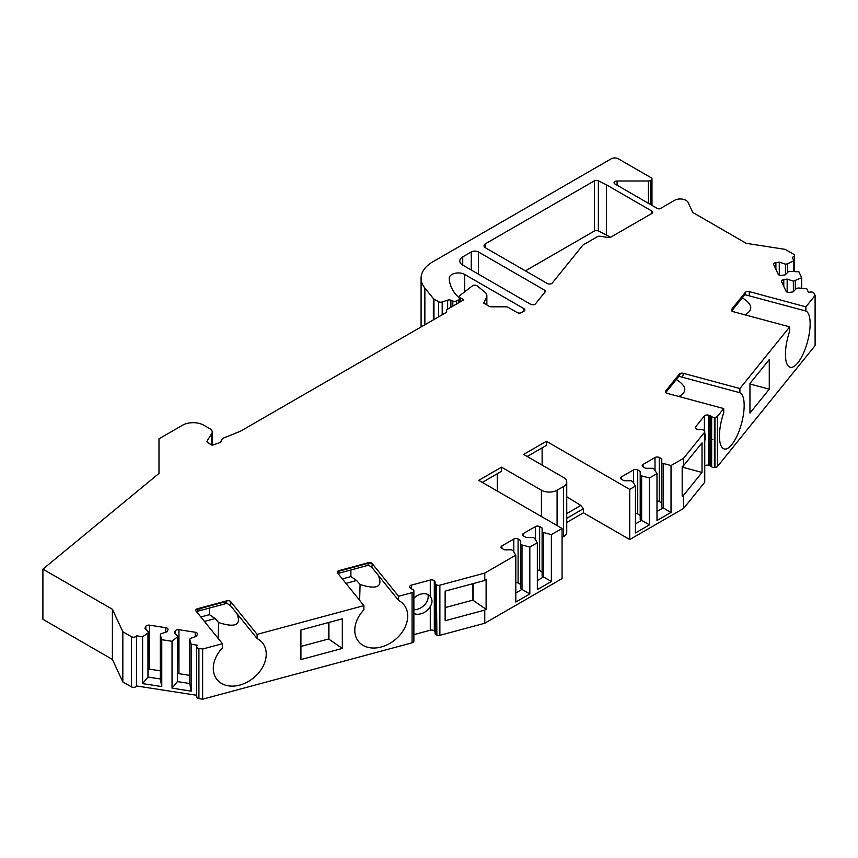 <?xml version="1.0" encoding="UTF-8"?>
<svg xmlns="http://www.w3.org/2000/svg" width="858" height="858" viewBox="0 0 858 858"><rect width="100%" height="100%" fill="white"/><g stroke="black" fill="none" stroke-linecap="round" stroke-linejoin="round"><path stroke-width="1.29" d="M682.185 468.79L683.3 467.406L683.3 465.851M472.93 583.665L472.93 600.117L445.141 607.603M427.96 594.53A12.087 8.945 -38.9 0 1 424.581 604.836A12.087 8.945 -38.9 0 1 413.867 609.781M300.922 646.428L328.711 638.942L328.711 622.49M200.836 616.977L209.416 614.671L209.416 608.065M542.127 465.122L542.127 447.855M497.265 473.755L497.265 491.023M211.744 445.012L211.744 433.59L207.121 440.915A3.024 1.748 180 0 0 206.939 441.516A3.024 1.748 180 0 0 207.829 442.749L212.141 445.238L219.573 442.76A3.024 1.748 0 0 0 221.085 441.312A8.054 4.655 0 0 1 224.506 437.666L240.347 431.263A3.024 1.748 0 0 0 240.755 431.07L445.742 312.72A3.024 1.748 180 0 0 446.632 311.486L446.632 310.467A3.024 1.748 0 0 1 447.511 309.234L463.792 299.828L460.21 297.758A3.024 1.748 180 0 1 459.32 296.525A3.024 1.748 180 0 1 459.899 295.506L472.64 285.682A3.024 1.748 0 0 1 477.252 285.907L485.027 292.321A10.071 5.813 0 0 1 486.851 295.656A10.071 5.813 0 0 1 486.507 297.158L483.73 303.121L489.253 306.317A3.024 1.748 180 0 0 491.398 306.821L505.984 306.821A3.024 1.748 180 0 1 508.118 307.336L517.202 312.58A3.024 1.748 180 0 0 521.482 312.58L523.97 311.143L523.97 308.676A3.024 1.748 180 0 1 524.86 309.91A3.024 1.748 180 0 1 523.97 311.143M433.354 319.873L433.354 298.563L424.86 288.041A40.283 23.263 0 0 1 421.085 278.207A40.283 23.263 0 0 1 432.882 261.765L611.207 158.805A5.041 2.906 0 0 1 618.328 158.805L651.093 177.713A3.024 1.748 0 0 1 651.983 178.947A3.024 1.748 0 0 1 651.093 180.18L650.557 180.491A3.024 1.748 0 0 1 648.423 181.006L617.084 181.006A3.024 1.748 0 0 0 614.06 182.754A3.024 1.748 0 0 0 614.95 183.987L656.509 207.979A503.582 290.744 0 0 0 657.668 208.569A2.016 1.158 0 0 0 660.424 208.515L674.592 200.332A8.054 4.655 0 0 1 688.073 202.413L692.524 211.99A3.024 1.748 0 0 0 693.307 212.773L746.224 243.329L785.145 249.356L793.714 254.3A3.024 1.748 0 0 1 794.594 255.534L794.594 271.385M606.509 184.867L606.509 235.028A503.582 290.744 0 0 0 598.358 230.974A3.024 1.748 0 0 0 594.455 230.984L594.455 180.813L485.521 243.715L485.521 247.823L547.393 283.548A3.024 1.748 180 0 0 552.262 283.043L582.786 245.259A3.024 1.748 0 0 1 583.386 244.766L597.318 236.722A3.024 1.748 0 0 1 600.235 236.272L608.107 237.484A3.024 1.748 0 0 0 611.025 237.033L651.78 213.503A3.024 1.748 0 0 0 652.67 212.269A3.024 1.748 0 0 0 651.919 211.111A503.582 290.744 0 0 0 651.522 210.864L606.509 184.867A503.582 290.744 0 0 0 598.358 180.813A3.024 1.748 0 0 0 594.455 180.813M783.783 286.358L783.783 279.622A3.024 1.748 0 0 0 781.541 281.306A3.024 1.748 0 0 0 781.649 281.756L786.003 291.162A3.024 1.748 0 0 0 789.703 292.396L793.092 291.87L796.664 288.288L798.616 287.988L806.82 288.824L808.461 292.353L810.402 292.052A3.024 1.748 0 0 1 814.103 293.286L815.1 295.431L815.1 345.592L717.438 466.516A3.024 1.748 180 0 1 714.961 467.513L714.382 467.546A3.024 1.748 180 0 1 711.647 466.806L711.647 416.645A3.024 1.748 0 0 0 714.382 417.374L714.382 467.546M704.397 430.845L704.397 415.98A3.024 1.748 180 0 1 708.408 415.143L709.78 415.508A3.024 1.748 180 0 1 710.982 416.087L710.982 466.259L711.647 466.806M710.982 466.259A3.024 1.748 0 0 0 709.78 465.669L709.78 415.508M708.408 415.143L708.408 465.304L709.78 465.669M708.408 465.304A3.024 1.748 0 0 0 704.75 465.808M704.472 482.561L704.472 432.4A3.024 1.748 0 0 0 704.75 431.66L704.75 481.831A3.024 1.748 180 0 1 704.472 482.561L683.547 508.472L629.729 539.543L583.44 512.816L583.44 508.708L566.741 518.35M566.741 522.458L583.44 512.816M566.741 481.981L566.741 532.142A11.079 6.392 180 0 1 563.491 536.668L563.491 486.507A11.079 6.392 0 0 0 566.741 481.981A11.079 6.392 0 0 0 563.491 477.456L523.616 454.429L546.407 441.28L629.729 489.382L629.729 539.543M562.076 537.494L563.491 536.668M484.759 623.24L562.076 578.603L562.076 528.442L551.372 534.62L551.372 581.488L537.344 589.596L537.344 542.717L529.826 547.061L529.826 593.94L515.797 602.037L515.797 555.158L484.759 573.08L484.759 580.48L445.141 591.151L445.141 620.752L484.759 610.092L484.759 623.24L439.875 635.328A3.024 1.748 180 0 1 436.872 635.177L436.39 634.984A3.024 1.748 180 0 1 435.103 633.558A3.024 1.748 180 0 1 435.113 633.397L435.113 583.537M435.103 632.089A3.024 1.748 0 0 0 434.942 631.842L434.942 581.681A3.024 1.748 180 0 1 435.231 582.421A3.024 1.748 180 0 1 435.221 582.571L435.113 583.236A3.024 1.748 0 0 0 435.103 583.386A3.024 1.748 0 0 0 436.39 584.824L436.39 634.984M195.238 636.743L195.238 632.239A3.024 1.748 0 0 1 197.479 633.923A3.024 1.748 0 0 1 197.372 634.373L196.461 636.325L190.272 638.395L189.747 639.521L191.195 644.251L197.297 645.195L196.782 646.321A3.024 1.748 0 0 0 196.675 646.771A3.024 1.748 0 0 0 198.917 648.455L202.638 649.034L222.426 643.704L222.426 647.897A29.204 21.611 -38.9 0 0 217.042 679.59A29.204 21.611 -38.9 0 0 253.346 678.056A29.204 21.611 -38.9 0 0 262.484 642.889A29.204 21.611 -38.9 0 0 257.11 638.556L257.11 634.373L363.91 605.619L363.91 609.802A29.204 21.611 -38.9 0 0 358.526 641.505A29.204 21.611 -38.9 0 0 394.83 639.961A29.204 21.611 -38.9 0 0 403.968 604.804A29.204 21.611 -38.9 0 0 398.595 600.461L398.595 596.278L412.076 592.653A3.024 1.748 0 0 0 413.803 591.216L413.856 590.883A3.024 1.748 0 0 0 413.867 590.733A3.024 1.748 0 0 0 412.58 589.307L411.625 588.92A3.024 1.748 180 0 1 410.617 588.223L409.985 587.44A3.024 1.748 180 0 1 409.695 586.7A3.024 1.748 180 0 1 411.443 585.124L430.287 580.04A3.024 1.748 180 0 1 434.309 580.887L434.309 631.048L434.942 631.842M434.309 631.048A3.024 1.748 0 0 0 430.287 630.212L430.287 606.456A12.087 8.945 -38.9 0 1 413.867 613.438M413.867 634.63L430.287 630.212M413.856 640.744A3.024 1.748 180 0 1 413.867 640.894A3.024 1.748 180 0 1 413.856 641.044L413.856 590.883M413.803 591.216L413.856 641.044M413.803 641.387A3.024 1.748 180 0 1 412.076 642.814L412.076 592.653M196.782 696.481A3.024 1.748 0 0 0 196.675 696.943A3.024 1.748 0 0 0 198.917 698.626L202.638 699.195L412.076 642.814M211.744 433.59A8.054 4.655 0 0 0 212.226 432.003A8.054 4.655 0 0 0 209.867 428.71L203.85 425.236A15.112 8.719 0 0 0 182.486 425.236L158.987 438.813L158.987 473.434L42.9 569.144L112.398 609.277L122.823 631.735L122.823 681.906L131.392 686.85A3.024 1.748 0 0 0 134.406 687.279A3.024 1.748 0 0 0 136.497 685.96L196.675 695.27M122.823 681.906L112.398 659.437L42.9 619.315L42.9 569.144M606.509 235.028L610.435 237.301M525.407 270.849L594.455 230.984M202.638 649.034L202.638 699.195M342.321 648.433L342.321 618.832L300.922 629.976L300.922 659.577L342.321 648.433L328.925 639.21L328.925 622.436M621.535 479.311A3.024 1.748 180 0 1 620.656 478.078A3.024 1.748 180 0 1 621.535 476.844L621.535 479.311L624.013 480.737L631.166 480.737L632.593 481.563L635.446 486.078L629.729 489.382M633.461 482.936L633.461 469.959L621.535 476.844M633.461 469.959A3.024 1.748 180 0 1 637.73 469.959L640.207 471.385L640.207 475.514L649.463 477.981L649.463 524.86L635.446 532.957L635.446 486.078M643.092 466.87A3.024 1.748 180 0 1 642.202 465.637A3.024 1.748 180 0 1 643.092 464.403L643.092 466.87L645.57 468.296L652.713 468.296L654.139 469.122L656.992 473.637L649.463 477.981M655.008 470.495L655.008 457.518L643.092 464.403M655.008 457.518A3.024 1.748 180 0 1 659.287 457.518L661.765 458.944L661.765 463.073L671.02 465.54L671.02 512.419L656.992 520.516L656.992 473.637M704.472 432.4L683.547 458.311L671.02 465.54M704.75 431.66A3.024 1.748 0 0 0 704.204 430.662L703.871 430.394A3.024 1.748 0 0 0 701.136 429.654L699.978 429.708A3.024 1.748 180 0 1 698.433 429.558L697.071 429.182A3.024 1.748 180 0 1 695.323 427.606A3.024 1.748 180 0 1 695.602 426.866L695.602 428.346M704.397 415.98L695.602 426.866M710.982 416.087L711.647 416.645M714.961 467.513L714.961 417.353L714.382 417.374M714.961 417.353A3.024 1.748 0 0 0 717.438 416.344L717.438 466.516M723.723 408.569L667.127 393.329A3.024 1.748 180 0 1 665.39 391.752A3.024 1.748 180 0 1 665.669 391.012L679.289 374.142A3.024 1.748 180 0 1 683.3 373.305L683.3 373.852A8.054 5.963 38.9 0 1 682.089 377.166L739.896 392.728A29.204 10.082 -74.9 0 1 741.344 424.109A29.204 10.082 -74.9 0 1 724.216 448.959A29.204 10.082 -74.9 0 1 723.723 412.752L723.723 408.569L717.438 416.344M683.3 373.305L739.896 388.535L789.703 326.877L733.107 311.647A3.024 1.748 180 0 1 731.359 310.06A3.024 1.748 180 0 1 731.638 309.33L731.638 310.8M815.1 295.431L805.876 306.853L805.876 311.036L745.259 294.777L745.259 292.46L731.638 309.33M745.259 292.46A3.024 1.748 180 0 1 749.281 291.613L749.281 295.806M805.876 306.853L749.281 291.613M783.783 279.622L787.161 279.097L793.36 281.156L801.694 277.767L798.937 271.836L788.781 271.3L785.209 274.871L781.82 275.397A3.024 1.748 0 0 1 778.12 274.163L773.755 264.757A3.024 1.748 0 0 1 773.648 264.307A3.024 1.748 0 0 1 775.889 262.623L779.279 262.098L785.467 264.167L787.419 263.867L793.8 260.768L792.352 257.218A3.024 1.748 0 0 0 794.594 255.534M433.354 298.563A3.024 1.748 0 0 0 433.955 299.056L438.545 301.705A3.024 1.748 0 0 0 442.192 301.984L442.192 314.768M447.651 309.148L447.651 300.161L442.192 301.984M447.651 300.161A3.024 1.748 180 0 1 450.9 300.236L450.9 307.282M523.97 308.676L464.725 274.463A9.063 5.234 0 0 0 454.847 273.337A9.063 5.234 0 0 0 449.249 278.164A9.063 5.234 0 0 0 449.249 278.282A70.506 40.701 0 0 0 455.727 294.466L458.955 297.683A3.024 1.748 0 0 1 459.362 298.563A3.024 1.748 0 0 1 458.472 299.796L456.692 300.826A3.024 1.748 0 0 1 452.82 301.019L450.9 300.236M122.823 631.735L131.392 636.69A3.024 1.748 0 0 0 134.406 637.119A3.024 1.748 0 0 0 136.497 635.789L142.6 636.733L147.962 633.054L148.477 631.928L144.905 628.356L145.806 626.394A3.024 1.748 0 0 1 149.507 625.16L165.798 627.681A3.024 1.748 0 0 1 168.039 629.364A3.024 1.748 0 0 1 167.932 629.826L167.031 631.778L160.832 633.837L160.317 634.963L161.765 639.703L172.04 641.291L177.917 636.486L174.346 632.904L175.246 630.952A3.024 1.748 0 0 1 178.947 629.718L195.238 632.239M257.11 638.556L230.716 605.877L226.705 603.163L226.705 600.847L197.49 608.719A3.024 1.748 180 0 0 195.753 610.295A3.024 1.748 180 0 0 196.032 611.035L222.426 643.704M226.705 600.847A3.024 1.748 180 0 1 230.716 601.694L230.716 605.877M257.11 634.373L230.716 601.694M363.91 605.619L337.516 572.94A3.024 1.748 180 0 1 337.237 572.2A3.024 1.748 180 0 1 338.974 570.624L368.189 562.762A3.024 1.748 180 0 1 372.2 563.609L398.595 596.278M434.309 580.887L434.942 581.681M436.872 635.177L436.39 584.824M436.872 585.006A3.024 1.748 0 0 0 439.875 585.167L484.759 573.08M501.898 548.38A3.024 1.748 180 0 1 501.008 547.147A3.024 1.748 180 0 1 501.898 545.913L501.898 548.38L504.375 549.817L511.518 549.817L512.945 550.632L515.797 555.158M513.813 552.016L513.813 539.038L501.898 545.913M513.813 539.038A3.024 1.748 180 0 1 518.093 539.038L520.57 540.465L520.57 544.594L529.826 547.061M523.444 535.939A3.024 1.748 180 0 1 522.554 534.706A3.024 1.748 180 0 1 523.444 533.472L523.444 535.939L525.922 537.376L533.075 537.376L534.502 538.191L537.344 542.717M535.371 539.575L535.371 526.597L523.444 533.472M535.371 526.597A3.024 1.748 180 0 1 539.639 526.597L542.117 528.024L542.117 532.153L551.372 534.62M541.419 516.516L541.419 490.208L501.533 467.181L478.753 480.341L562.076 528.442M541.419 490.208A11.079 6.392 0 0 0 557.089 490.208L563.491 486.507M485.521 247.823A5.041 2.906 180 0 1 484.041 245.763A5.041 2.906 180 0 1 485.521 243.715M544.412 292.771L544.412 290.047A3.024 1.748 180 0 1 545.302 291.28A3.024 1.748 180 0 1 545.012 292.02L535.51 303.796A3.024 1.748 180 0 1 530.63 304.29L462.73 265.09A10.071 5.813 180 0 1 459.781 260.982A10.071 5.813 180 0 1 462.73 256.874L462.73 265.09M471.278 270.023L471.278 251.941L462.73 256.874M471.278 251.941A5.041 2.906 180 0 1 478.399 251.941L478.399 274.142M544.412 290.047L478.399 251.941M805.876 311.036A29.204 10.082 -74.9 0 1 807.314 342.417A29.204 10.082 -74.9 0 1 790.197 367.278A29.204 10.082 -74.9 0 1 789.703 331.07L789.703 326.877M739.896 392.728L739.896 388.535M769.272 389.178L769.272 359.577L749.956 383.483L749.956 413.084L769.272 389.178L750.557 384.148L749.956 384.877M750.557 384.148L750.557 382.743M527.177 456.488L546.407 445.388L546.407 441.28M482.314 482.389L501.533 471.289L501.533 467.181M413.867 598.262A12.087 8.945 -38.9 0 1 430.266 596.374A12.087 8.945 -38.9 0 1 430.287 596.396C432.561 599.506 432.561 602.863 430.287 606.456M518.093 539.038L518.093 583.032L520.57 584.459M520.57 544.594L520.57 588.588L529.826 593.94M521.996 545.42L521.996 589.414L515.797 592.985M539.639 526.597L539.639 570.591L542.117 572.018M542.117 532.153L542.117 576.147L551.372 581.488M543.543 532.979L543.543 576.973L537.344 580.544M484.759 610.092L486.111 609.309L486.111 579.697L484.759 580.48M566.741 496.761L580.812 505.448L583.44 508.708M637.73 469.959L637.73 513.953L640.207 515.379M640.207 475.514L640.207 519.508L649.463 524.86M641.634 476.34L641.634 520.334L635.446 523.916M659.287 457.518L659.287 501.512L661.765 502.938M661.765 463.073L661.765 507.067L671.02 512.419M663.191 463.899L663.191 507.893L656.992 511.465M683.547 458.311L683.547 465.712L682.185 466.495L682.185 496.096L683.547 495.313L683.547 508.472M683.547 495.313L702.016 472.447L702.016 442.846L683.547 465.712M435.392 606.467C435.446 604.407 435.446 604.407 435.392 606.467M518.093 583.032A3.024 1.748 0 0 0 515.797 582.518M539.639 570.591A3.024 1.748 0 0 0 537.344 570.077M637.73 513.953A3.024 1.748 0 0 0 635.446 513.449M659.287 501.512A3.024 1.748 0 0 0 656.992 501.008M704.75 433.086L705.576 436.55L704.75 440.969M712.848 439.564C712.869 437.483 712.869 437.483 712.848 439.564M702.016 472.447L683.3 467.406M486.111 609.309L473.144 600.385L473.144 583.612M378.292 575.332C383.14 586.872 377.07 589.918 360.092 584.47L359.631 600.321M360.092 584.47L356.596 580.501L345.935 583.365M398.595 600.461L371.632 567.084L367.975 564.821A5.041 1.737 -105.1 0 0 368.189 563.309L368.189 562.762M338.974 570.624L338.974 571.171A5.041 1.737 74.9 0 1 338.771 572.683L337.837 573.348M342.321 578.893L350.901 576.576L350.901 569.969M350.901 576.576L356.596 580.501M682.089 377.166L678.85 376.34A5.041 3.722 -141.1 0 0 679.289 374.699L679.289 374.142M679.557 376.437L678.85 376.34M676.329 379.493C686.625 386.057 687.515 391.731 679 396.525M566.741 513.577L580.812 505.448M793.8 271.31L793.8 260.768M801.694 288.309L801.694 277.767M787.419 272.662L787.419 263.867M785.467 274.603L785.467 264.167M779.279 275.128L779.279 262.098M795.302 289.661L795.302 280.856M793.36 291.602L793.36 281.156M787.161 292.128L787.161 279.097M651.522 213.653L651.522 210.864M745.259 294.777A29.204 10.082 105.1 0 0 743.629 295.045L733.279 307.85A29.204 10.082 105.1 0 0 731.885 311.046M742.309 297.812C752.595 304.375 753.485 310.049 744.969 314.843M148.477 631.928L147.962 677.048L160.317 678.957L161.765 686.582L142.6 683.622L142.6 636.733M136.497 635.789L136.497 685.96M177.917 636.486L177.392 681.606L189.747 683.515L191.195 691.14L191.195 644.251M191.195 691.14L172.04 688.17L172.04 641.291M161.765 686.582L161.765 639.703M160.317 670.827L149.507 669.165A3.024 1.748 0 0 0 148.477 669.111M189.747 675.385L178.947 673.712A3.024 1.748 0 0 0 177.917 673.659M112.398 609.277L112.398 659.437M172.04 688.17L177.392 681.606L177.392 637.601M177.392 681.606L189.747 683.515L189.747 639.521M142.6 683.622L147.962 677.059L147.962 633.054M147.962 677.059L160.317 678.968L160.317 634.963M236.808 613.416C241.656 624.967 235.585 628.013 218.608 622.554L218.147 638.406M218.608 622.554L215.111 618.586L204.451 621.46M226.705 603.163A29.204 21.611 141.1 0 0 223.187 602.348L201.008 608.322A29.204 21.611 141.1 0 0 197.49 611.025L196.707 611.861M209.416 614.671L215.111 618.586M617.084 181.006L617.084 185.221M598.358 180.813L598.358 230.974M665.669 391.012L679.289 374.699A3.024 1.748 0 0 1 683.3 373.852M411.443 585.124L411.443 588.835M430.287 596.396L430.287 580.04M438.545 316.881L438.545 301.705M460.21 297.758L460.21 301.898M207.121 440.915L207.121 442.117M439.875 585.167L439.875 635.328M557.089 490.208L557.089 525.568M424.86 288.041L424.86 324.785M433.955 299.056L433.955 319.53M452.82 301.019L452.82 306.167M456.692 300.826L456.692 303.936M458.472 299.796L458.472 302.906M464.725 274.463L464.725 291.527M337.269 572.479A3.024 1.748 180 0 1 338.974 571.171L368.189 563.309A3.024 1.748 -0 0 1 372.2 564.156A8.054 2.778 74.9 0 1 371.632 567.084M372.2 563.609L372.2 564.156M665.422 392.02A3.024 1.748 180 0 1 665.669 391.559A5.041 3.722 38.9 0 1 665.572 392.353M648.423 181.006L648.423 203.314M650.557 180.491L650.557 204.547M651.093 180.18L651.093 204.858M775.889 269.369L775.889 262.623M651.919 211.111L651.919 213.417M198.917 648.455L198.917 698.626M131.392 636.69L131.392 686.85M175.246 633.815L175.246 630.952M178.947 673.712L178.947 629.718M149.507 669.165L149.507 625.16M165.798 632.185L165.798 627.681M145.806 629.257L145.806 626.394M197.49 608.719L197.49 611.025M486.507 297.158L486.507 304.719M459.362 298.563L459.362 302.391M421.085 278.207L421.085 326.962M212.226 445.205L212.226 432.003M413.867 640.894L413.867 590.733M435.103 633.558L435.103 583.386M337.934 573.466L368.972 565.1M678.882 376.33L665.754 392.589M651.983 178.947L651.983 205.362M732.164 310.371L744.744 294.787M196.675 646.771L196.675 696.943M197.136 611.368L227.08 603.303M459.32 296.525L459.32 298.284M486.851 295.656L486.851 304.922"/></g></svg>
